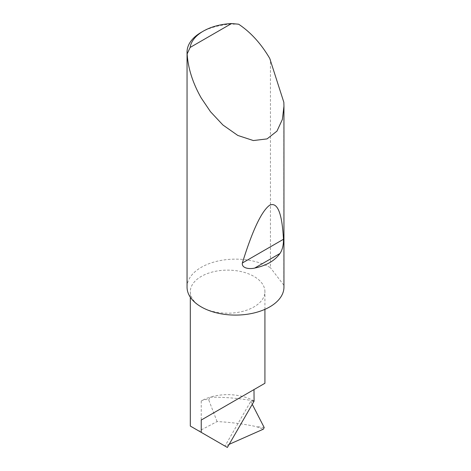 <?xml version="1.0" encoding="UTF-8"?>
<svg xmlns="http://www.w3.org/2000/svg" width="471" height="471" viewBox="0 0 471 471"><rect width="100%" height="100%" fill="white"/><g stroke="black" fill="none" stroke-linecap="round" stroke-linejoin="round"><path stroke-width="0.35" stroke-dasharray="2.35 1.77" d="M201.241 306.898A37.309 21.542 0 0 0 241.9 311.567A37.309 21.542 0 0 0 264.926 291.667A37.309 21.542 0 0 0 253.999 276.436A37.309 21.542 0 0 0 213.345 271.767A37.309 21.542 0 0 0 190.313 291.667A37.309 21.542 0 0 0 201.241 306.898M283.836 102.278L283.836 285.185A48.454 27.972 180 0 1 283.954 287.116M201.241 32.34A48.454 27.972 180 0 1 238.626 24.204M187.046 287.116A48.454 27.972 180 0 1 216.96 261.27A48.454 27.972 180 0 1 269.759 267.334A48.454 27.972 180 0 1 270.442 267.734L270.442 59.64M229.159 444.336L225.091 446.137L198.986 431.065L217.084 421.586C230.36 422.222 243.342 423.882 256.041 426.555L263.342 429.181M254.081 401.168L250.76 401.398L224.973 446.072L227.363 447.45M250.76 401.398L252.268 404.312M264.202 427.55L256.041 426.555M208.741 399.944L210.013 397.2A37.309 21.542 0 0 0 201.241 400.956C204.043 399.496 206.545 399.161 208.741 399.944L217.084 421.586M283.836 285.185L270.442 267.734M253.999 400.956A37.309 21.542 0 0 0 242.241 396.37A37.309 21.542 0 0 0 210.013 397.2C225.167 397.082 239.833 398.331 253.999 400.956M201.241 400.956L201.241 429.776M264.926 309.341L264.926 291.667M190.313 297.213L190.313 291.667"/><path stroke-width="0.71" d="M201.241 420.044L253.999 389.582C273.168 378.513 262.777 384.513 253.999 389.582L254.081 401.168L227.363 447.45L201.241 432.366L201.241 420.044L264.926 383.27L264.926 309.341M279.974 253.486C274.758 260.769 266.339 265.632 254.729 268.058C250.125 269.235 241.552 268.664 242.353 263.012C252.48 230.313 261.611 211.026 269.759 205.144C277.525 201.835 282.094 213.216 283.465 239.274C283.554 245.15 282.388 249.883 279.974 253.486L254.729 268.058M190.125 47.459L231.538 23.55L238.626 24.204C250.707 32.258 261.087 43.673 269.759 58.451L283.836 102.278L283.954 106.205L282.394 119.387L276.966 131.115L267.069 138.898L253.351 140.552L237.808 135.448L222.924 125.003L210.513 111.745L201.241 98.009C192.78 83.108 188.082 68.413 187.146 53.924A48.454 27.972 180 0 1 187.046 52.122A48.454 27.972 180 0 1 201.241 32.34L203.295 31.151A45.546 26.294 0 0 0 190.125 47.459L187.146 53.924M283.954 106.205L283.954 287.116A48.454 27.972 180 0 1 254.04 312.962A48.454 27.972 180 0 1 201.241 306.898A48.454 27.972 180 0 1 187.046 287.116L187.046 52.122M229.159 444.336L263.342 429.181L264.202 427.55L252.268 404.312M190.313 297.213L190.313 426.061L201.241 432.366M231.538 23.55A45.546 26.294 0 0 0 203.295 31.151M283.465 239.274L242.353 263.012"/></g></svg>
